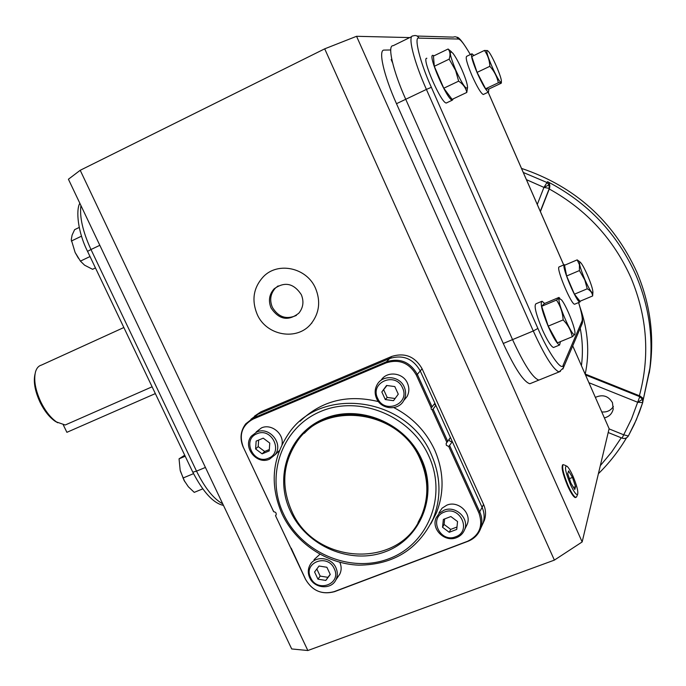 <?xml version="1.0" encoding="UTF-8"?>
<svg xmlns="http://www.w3.org/2000/svg" width="686" height="686" viewBox="0 0 686 686"><rect width="100%" height="100%" fill="white"/><g stroke="black" fill="none" stroke-linecap="round" stroke-linejoin="round"><path stroke-width="1.03" d="M304.352 433.295C335.66 399.475 401.739 413.401 420.724 458.908C429.016 478.048 429.402 496.758 421.89 515.049L418.006 522.603M393.833 407.595C412.269 417.131 425.86 431.194 434.598 449.776C443.911 471.291 444.485 492.394 436.339 513.085L430.791 523.898M431.4 454.647C440.832 476.41 441.432 497.744 433.192 518.659C418.331 549.323 393.524 564.818 358.752 565.161C326.742 563.935 295.923 543.338 282.169 514.174C269.83 485.782 271.836 459.157 288.189 434.281C319.83 385.103 407.467 396.439 431.4 454.647M428.853 456.121C447.452 496.27 428.004 544.358 388.971 558.721C350.194 573.668 301.488 552.736 283.567 514.054C265.088 475.604 281.792 427.507 320.731 411.446C359.395 394.793 410.845 415.733 428.853 456.121M434.221 404.14L435.85 405.349L433.089 409.113L432.043 409.722L431.142 409.019L431.228 407.921L416.325 375.079C409.293 362.92 399.261 358.838 386.218 362.843L253.143 419.069C242.012 425.243 238.737 434.641 243.316 447.255L273.594 511.482M290.461 511.31C273.783 476.547 288.969 433.149 324.109 418.734C358.992 403.788 405.289 422.679 421.538 459.037C438.311 495.189 420.887 538.57 385.678 551.604C350.692 565.161 306.633 546.279 290.461 511.31M291.198 548.131L305.604 579.413C312.336 590.817 321.845 594.891 334.142 591.641L467.569 541.28C479.505 535.354 483.304 525.956 478.965 513.094L482.121 507.4C484.436 512.699 484.736 517.99 483.021 523.281L481.34 526.968L483.021 523.281C484.736 517.99 484.436 512.699 482.121 507.4L452.314 441.664L448.755 446.535L446.354 445.291L446.132 443.602L446.895 442.444L432.043 409.722M431.228 407.921L434.898 403.239L420.252 370.937C413.118 358.581 402.922 354.439 389.665 358.521L258.013 414.224L250.913 419.309L260.851 411.857L254.523 416.128M446.895 442.444L450.41 437.462L435.85 405.349M449.056 439.589L450.17 441.441L452.314 441.664M276.226 514.663L275.498 515.649L290.067 546.433M300.108 421.238C321.58 400.667 347.708 394.133 378.483 401.627M273.714 511.747C275.866 512.065 276.621 513.214 275.978 515.203L275.558 515.666M290.238 546.811L291.044 548.517M478.965 513.094L448.755 446.535M420.304 459.534C428.613 478.691 428.999 497.427 421.47 515.743C400.598 569.8 314.308 565.358 291.627 510.838C281.157 486.768 282.701 464.096 296.249 442.847C323.132 399.595 399.492 409.002 420.304 459.534M257.156 314.274C266.297 335.84 297.347 341.294 311.281 323.518C319.393 312.97 320.808 301.223 315.526 288.283C306.874 267.78 278.233 261.4 263.57 276.492C253.494 287.357 251.359 299.954 257.156 314.274M278.13 285.908L275.378 288.111C270.43 293.685 269.418 300.082 272.351 307.302C278.345 317.164 286.362 319.865 296.412 315.397M271.107 308.065C268.166 300.828 269.178 294.414 274.143 288.823C284.673 281.32 293.728 283.249 301.291 294.62C304.095 301.48 303.272 307.671 298.839 313.168C288.274 321.408 279.031 319.702 271.107 308.065M576.66 496.664L575.863 497.401C574.071 496.844 571.532 492.985 568.24 485.825C563.163 473.443 561.56 466.36 563.446 464.576M572.913 476.024C576.78 485.242 578.358 491.348 577.646 494.34C576.36 495.343 573.942 492.051 570.418 484.47C565.358 471.848 564.218 465.76 566.988 466.197C568.625 467.629 570.598 470.905 572.913 476.024M568.591 470.956L567.742 473.692L570.846 483.004L574.774 489.495L575.571 486.666L572.493 477.439L568.591 470.956M572.493 477.439L569.389 478.622M575.571 486.666L573.53 487.437M456.533 537.653C444.871 542.695 430.885 529.12 436.142 517.861L439.254 513.257L444.013 510.23C455.41 505.205 469.396 518.196 464.696 529.455C463.204 533.339 460.486 536.075 456.533 537.653M466.008 526.754L467.252 524.198C471.908 513.051 458.077 500.197 446.792 505.179L442.084 508.18L438.997 512.742M455.675 536.761C439.966 543.423 428.141 517.647 444.391 512.056C460.177 505.265 472.019 531.29 455.675 536.761M449.227 532.276L442.547 527.285L443.353 519.422L450.856 516.541L457.553 521.54L456.73 529.421L449.227 532.276L450.711 529.395L456.987 527.002M444.639 518.925L444.074 524.43L442.547 527.285M444.074 524.43L450.711 529.395M78.401 258.228L75.134 252.499L71.267 239.68L72.116 235.066L74.628 229.656L79.224 227.435M95.457 267.943L92.584 269.298L84.584 265.182L80.416 261.117L75.134 252.474M71.327 241.06L81.531 236.147M80.416 261.117L90.029 256.538M184.757 481.658L180.409 471.196M202.679 488.895L194.241 492.368L188.341 486.751L184.037 480.329L180.178 470.296L179.055 458.831L184.714 455.204M179.055 458.831L185.203 456.241M182.956 478.048L193.521 473.657M404.217 386.973C406.198 391.629 406.061 396.122 403.805 400.453C398.532 411.034 381.167 409.722 376.563 398.463C374.47 393.541 374.719 388.842 377.3 384.357C382.891 374.35 399.715 375.937 404.217 386.973M403.745 400.555L407.055 396.551C409.293 392.263 409.422 387.822 407.467 383.217C403.068 372.455 386.741 370.714 381.03 380.336M402.528 387.882C410.502 403.925 384.383 414.644 377.626 398.24C369.574 382.334 395.676 371.349 402.528 387.882M398.274 394.176L393.515 400.667L385.3 399.561L381.828 391.972L386.57 385.472L394.802 386.57L398.274 394.176M385.3 399.561L387.187 397.434L395.102 398.506M386.93 385.523L381.828 391.972M383.74 389.897L387.187 397.434M256.71 432.043C269.281 425.98 283.807 443.825 275.155 454.681L269.461 459.2C256.633 465.262 242.192 446.826 251.402 436.107L256.71 432.043M275.592 454.029L279.245 450.899M282.006 444.588C284.21 433.741 271.27 423.262 261.443 427.918L256.187 431.94M256.924 433.775C271.819 426.838 283.867 452.597 268.415 458.239C253.597 465.057 241.566 439.537 256.924 433.775M263.227 438.165L269.77 443.07L269.212 450.916L262.129 453.849L255.604 448.961L256.144 441.124L263.227 438.165M258.648 440.078L258.193 446.603L255.604 448.961M258.193 446.603L264.676 451.474L262.129 453.849M264.676 451.474L269.306 449.553M309.703 577.732C307.757 573.342 307.834 569.14 309.918 565.135C314.763 555.368 331.415 556.963 335.917 567.699C337.778 571.918 337.778 575.974 335.9 579.867C331.278 590.037 314.282 588.605 309.703 577.732M319.916 554.279L314.034 559.656M310.638 577.732C302.818 562.64 327.565 553.053 334.254 568.703C342.005 583.915 317.249 593.261 310.638 577.732M337.975 576.823L339.75 574.225C341.585 570.409 341.611 566.439 339.827 562.306M314.582 571.987L319.033 566.027L326.888 567.271L330.266 574.474L325.799 580.425L317.961 579.173L314.582 571.987M316.829 568.986L320.165 576.094L317.961 579.173M320.165 576.094L327.959 577.338L325.799 580.425M327.959 577.338L330.206 574.345M559.244 298.573L561.594 299.928C566.344 305.69 575.4 328.174 574.979 333.19L574.834 334.082C573.256 339.673 556.578 301.729 559.244 298.573M574.979 333.19L574.817 334.476L572.261 336.757L557.444 342.854L548.234 326.124L541.666 306.299L544.384 303.572L558.979 297.424L558.936 298.299L556.466 300.082L541.666 306.299M572.261 336.757C571.026 330.506 567.982 324.89 563.146 319.925L548.234 326.124M563.146 319.925C562.674 312.576 560.445 305.965 556.466 300.082M554.117 347.253L553.508 347.51C551.055 346.55 547.368 340.668 542.437 329.863C535.946 314.197 533.785 305.493 535.98 303.778L541.443 301.471M544.624 303.469L542.043 301.223C539.908 302.912 542.094 311.607 548.603 327.308C553.525 338.129 557.195 344.029 559.605 344.998L560.453 341.611M584.961 279.879C579.456 266.322 578.144 260.689 581.008 262.97C582.74 265.259 584.858 269.255 587.379 274.966C590.869 283.181 592.713 288.883 592.918 292.082C592.267 294.14 589.617 290.075 584.961 279.879M592.918 292.082L592.644 295.958C592.378 292.991 590.577 290.607 587.242 288.806L584.806 279.982L579.413 270.567L579.438 264.727L577.175 259.874L580.219 262.138M579.413 270.567L566.636 275.995L564.527 265.276L577.175 259.874M592.644 295.958L579.987 301.257L574.448 294.183L566.636 275.995M587.242 288.806L574.448 294.183M575.022 304.052L574.636 304.215C571.369 304.893 556.346 269.298 558.936 267L564.201 264.719M565.281 264.95L564.166 264.77C561.654 267.025 576.686 302.663 579.884 302.02L580.476 301.051M461.927 69.732C465.451 77.921 467.32 83.743 467.543 87.199C466.506 90.389 462.604 84.781 455.847 70.375C449.613 55.026 448.635 49.323 452.923 53.276C455.59 56.775 458.591 62.263 461.927 69.732M467.543 87.414L466.797 92.447C465.88 87.937 463.161 84.172 458.642 81.154L455.633 70.461L449.159 59.15L434.315 66.302L433.441 56.098L448.095 49.015L451.482 51.802M458.642 81.154L443.782 88.22L434.315 66.302M466.797 92.447L452.117 99.384L443.782 88.22M449.159 59.15C450.548 54.914 450.188 51.536 448.095 49.015M446.818 102.866L446.32 102.994C441.252 103.68 421.041 57.307 426.846 58.267M434.006 55.823L432.9 55.334C427.215 54.323 447.435 100.756 452.383 100.13L453.309 98.827M501.054 82.123C498.653 83.495 483.947 49.795 487.274 50.515L488.595 51.596C492.565 56.201 501.68 77.398 501.38 81.308L501.054 82.123M498.328 82.783L485.611 88.777L488.681 89.129L501.243 83.203L501.046 82.483L498.328 82.783C497.05 76.661 494.229 71.164 489.855 66.31C489.564 60.308 487.763 55.017 484.453 50.438L487.6 50.618M484.453 50.438L471.754 56.535L477.079 72.39L489.855 66.31M485.611 88.777L477.079 72.39M483.673 94.325L483.253 94.522C480.92 93.313 477.199 87.088 472.088 75.829C467.037 63.815 465.254 57.298 466.754 56.286L471.565 53.971M473.915 55.497L471.977 53.774C470.519 54.769 472.32 61.286 477.379 73.316C482.481 84.592 486.185 90.835 488.483 92.061L488.861 89.043M562.409 465.014L562.932 464.782C561.011 466.514 562.597 473.589 567.699 486.031C571.009 493.234 573.556 497.093 575.348 497.599L575.28 497.599M391.723 59.022L391.174 59.588M572.733 345.898L609.117 428.673L582.157 541.949L554.382 560.11L307.851 650.525L291.704 648.947L68.42 179.235L80.211 170.291L324.701 48.835L356.557 36.298L582.157 541.949M554.382 560.11L324.701 48.835M356.557 36.298L409.731 37.584M390.72 49.975L384.22 50.087C377.935 49.409 383.62 75.091 396.491 103.697L503.275 343.472C514.843 368.468 523.692 381.896 529.841 383.748L531.418 383.105M307.851 650.525L80.211 170.291M482.918 523.564L484.436 520.16C486.142 514.894 485.851 509.638 483.553 504.373L422.104 368.776C415.021 356.506 404.886 352.398 391.715 356.446L260.851 411.857M529.841 383.748L538.879 380.087C532.876 378.166 524.104 364.678 512.545 339.613L405.735 99.29C392.855 70.615 387.033 44.942 393.155 45.713C387.033 44.942 392.855 70.615 405.735 99.29L512.545 339.613C524.104 364.678 532.876 378.166 538.879 380.087L540.414 379.461M386.218 362.843L386.424 361.796L389.665 358.521L258.013 414.224L245.734 423.845C240.452 430.98 239.62 438.774 243.247 447.221L243.316 447.255M391.715 356.446L389.665 358.521C402.922 354.439 413.118 358.581 420.252 370.937L422.104 368.776M483.553 504.373L482.121 507.4L420.252 370.937L417.32 374.35C410.108 361.874 399.809 357.689 386.424 361.796L253.528 417.971L253.143 419.069M470.322 54.571C464.379 44.256 460.392 39.076 458.359 39.033L418.983 38.124C413.504 35.895 420.081 62.658 431.357 87.311L537.901 328.44C548.191 352.544 561.928 372.086 563.197 365.046L581.96 321.271C582.886 319.213 581.762 312.97 578.59 302.56M35.037 373.99C33.237 381.699 34.935 391.174 40.14 402.416C44.376 410.88 49.281 417.097 54.854 421.084L57.761 422.765M123.857 327.522L41.537 365.055C38.673 365.792 36.675 368.03 35.535 371.769C33.545 379.95 35.338 390.068 40.911 402.142C45.405 411.137 50.618 417.748 56.535 421.967L65.204 425.003L152.112 386.801M580.133 307.542C588.082 330.472 589.771 352.647 585.218 374.059L639.901 395.951L639.772 396.688L585.501 374.95M643.108 400.315L642.576 397.949L639.901 395.951M595.371 397.391C602.668 394.133 608.371 395.891 612.469 402.682L613.207 409.122C612.083 413.752 609.142 416.676 604.383 417.894M649.248 373.055L650.242 366.41C654.281 334.228 649.822 302.826 636.882 272.205C613.456 221.055 574.997 186.446 521.497 168.396M613.387 406.498C610.694 410.614 606.818 412.423 601.759 411.917M540.294 211.374L549.16 188.761L549.092 184.877L543.947 187.398L547.565 181.679C549.615 183.016 550.258 185.28 549.486 188.461L540.405 211.614M155.353 393.593L66.894 432.317L63.292 424.908M243.256 447.118L273.611 511.636M447.812 441.552L433.089 409.113M478.365 533.091L480.775 528.22C482.507 522.878 482.198 517.536 479.866 512.185L449.733 445.789M467.569 541.28L468.041 541.28M334.142 591.641L334.734 591.598M416.325 375.079L417.32 374.35L432.12 406.978M537.901 328.44L533.271 330.986L503.275 343.472M418.983 38.124C417.628 35.715 415.673 34.977 413.126 35.921C407.355 34.96 413.529 60.591 426.409 89.42L396.491 103.697M563.695 264.942L488.149 92.216M563.197 365.046L563.386 367.928L559.09 371.889C553.413 369.823 544.804 356.188 533.271 330.986L426.409 89.42L431.357 87.311M458.359 39.033C457.202 36.958 455.513 36.324 453.309 37.13L417.122 36.041M581.96 321.271L581.797 324.521M578.641 302.543C582.174 314.077 583.332 321.151 582.114 323.766L562.872 369.042M538.879 380.087L560.445 371.383M411.754 36.59L393.155 45.713M192.792 472.157L87.551 251.359L90.981 249.524C82.817 231.748 79.465 217.076 80.922 205.534M223.447 505.376C213.466 503.335 203.253 492.274 192.809 472.191L196.53 471.145L90.981 249.524L99.822 245.305M222.71 503.824C213.578 498.859 204.848 487.969 196.53 471.145L205.423 467.44M609.065 428.879L623.728 434.813L628.342 436.013L634.258 424.402L639.283 412.466L642.696 402.571L642.516 399.321L637.671 402.262L588.914 382.711M643.142 400.135L642.688 402.622L637.671 402.262L639.772 396.688L642.516 399.321M549.486 188.461L543.947 187.398L526.428 179.655M547.565 181.679C588.065 202.747 617.546 233.96 636.008 275.326C649.128 306.359 653.647 338.172 649.565 370.774L643.099 400.41L650.242 366.41M549.272 188.993C586.573 209.71 613.841 239.388 631.086 278.036C647.284 317.018 650.045 356.248 639.378 395.745M581.428 365.672C583.031 353.221 582.628 340.745 580.219 328.251M622.073 438.14L631.523 418.932L637.671 402.262M537.275 204.462L543.947 187.398M549.092 184.877L546.759 182.407L523.281 172.469M621.233 437.797L611.612 452.091L600.31 465.665M436.339 513.085L433.192 518.659M290.101 546.631L275.498 515.649M484.436 520.16L480.775 528.22C478.451 534.505 474.137 538.887 467.843 541.357L334.476 591.692C321.931 594.968 312.284 590.843 305.519 579.327L291.001 548.543M446.252 443.276L446.595 442.736M421.89 515.049L421.47 515.743M311.281 323.518L311.847 323.106M274.143 288.823L275.378 288.111M577.646 494.34L576.497 497.05M566.139 465.811L564.381 465.014M464.696 529.455L467.252 524.198M403.805 400.453L407.055 396.551M275.155 454.681L279.339 450.651M335.9 579.867L339.75 574.225M559.887 298.341L559.459 297.938M553.508 347.51L559.605 344.998M574.636 304.215L579.884 302.02M467.543 87.199L467.552 87.731M446.32 102.994L452.383 100.13M501.38 81.308L501.372 82.817M483.253 94.522L488.483 92.061M562.443 464.971L562.932 464.782M392.564 62.726L391.157 59.553M470.364 54.554C463.239 42.515 458.72 36.752 456.807 37.267M563.721 264.925L488.175 92.207M87.551 251.359C77.767 232.151 75.743 209.942 79.842 203.27M54.854 421.084L56.535 421.967M642.688 402.622L636.359 419.729L628.342 436.013C626.807 438.251 624.723 438.963 622.099 438.148L608.199 432.523M598.398 473.709C609.279 463.024 618.643 451.071 626.498 437.857"/></g></svg>
